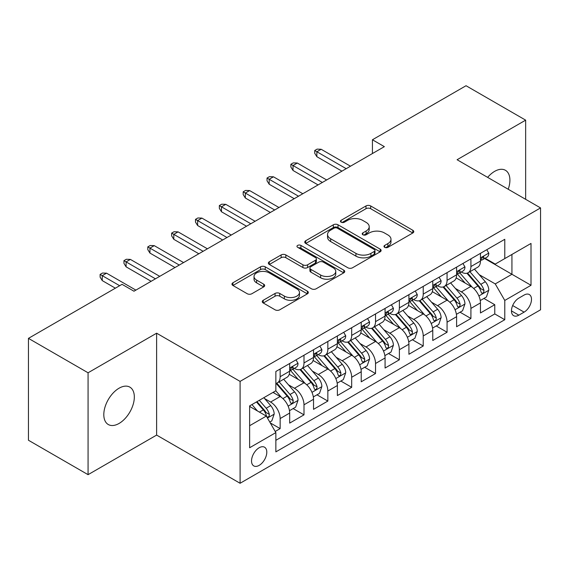 <?xml version="1.0" encoding="UTF-8"?>
<svg xmlns="http://www.w3.org/2000/svg" width="569" height="569" viewBox="0 0 569 569"><rect width="100%" height="100%" fill="white"/><g stroke="black" fill="none" stroke-linecap="round" stroke-linejoin="round"><path stroke-width="0.85" d="M384.665 247.33A2.319 1.337 0 0 0 387.937 247.33L412.81 232.977A3.307 1.913 0 0 0 413.777 231.626A3.307 1.913 0 0 0 412.81 230.274L370.675 205.95A3.307 1.913 0 0 0 365.995 205.95L341.123 220.303A2.319 1.337 0 0 0 340.447 221.249A2.319 1.337 0 0 0 341.123 222.195A2.319 1.337 0 0 0 344.401 222.195L347.623 220.338A10.591 6.117 0 0 1 362.602 220.338L366.109 222.365A10.591 6.117 0 0 1 369.217 226.69A10.591 6.117 0 0 1 366.109 231.014L362.894 232.87A2.319 1.337 0 0 0 362.218 233.816A2.319 1.337 0 0 0 362.894 234.762A2.319 1.337 0 0 0 366.173 234.762L369.388 232.906A10.591 6.117 0 0 1 384.367 232.906L387.88 234.933A10.591 6.117 0 0 1 390.981 239.257A10.591 6.117 0 0 1 387.88 243.582L384.665 245.438A2.319 1.337 0 0 0 383.983 246.384A2.319 1.337 0 0 0 384.665 247.33L384.665 245.438M119.063 423.45A21.586 12.461 120 0 0 133.167 404.431A21.586 12.461 120 0 0 129.86 387.133A21.586 12.461 120 0 0 119.063 388.207A21.586 12.461 120 0 0 104.966 407.226A21.586 12.461 120 0 0 108.274 424.517A21.586 12.461 120 0 0 119.063 423.45M508.209 189.242A21.586 12.461 120 0 0 505.436 170.295A21.586 12.461 120 0 0 494.646 171.361A21.586 12.461 120 0 0 487.64 177.372M259.165 465.371A10.79 6.231 120 0 0 266.214 455.861A10.79 6.231 120 0 0 264.557 447.213A10.79 6.231 120 0 0 259.165 447.746A10.79 6.231 120 0 0 252.117 457.256A10.79 6.231 120 0 0 253.767 465.904A10.79 6.231 120 0 0 259.165 465.371M263.241 300.276A3.307 1.913 0 0 0 262.266 301.627A3.307 1.913 0 0 0 263.241 302.978L275.062 309.799A3.307 1.913 0 0 0 279.742 309.799L307.36 293.853A3.307 1.913 0 0 0 308.334 292.502A3.307 1.913 0 0 0 307.36 291.15L265.232 266.825A3.307 1.913 0 0 0 260.545 266.825L232.927 282.772A3.307 1.913 0 0 0 231.96 284.123A3.307 1.913 0 0 0 232.927 285.474L247.209 293.718A3.307 1.913 0 0 0 251.889 293.718L263.71 286.897A3.307 1.913 0 0 0 264.677 285.546A3.307 1.913 0 0 0 263.71 284.194L256.626 280.104A8.855 5.114 0 0 1 254.03 276.491A8.855 5.114 0 0 1 259.5 271.769A8.855 5.114 0 0 1 269.151 272.871L296.89 288.888A8.855 5.114 0 0 1 299.479 292.502A8.855 5.114 0 0 1 294.017 297.224A8.855 5.114 0 0 1 284.365 296.115L279.742 293.448A3.307 1.913 0 0 0 275.062 293.448L263.241 300.276L263.241 302.978M156.624 333.199L88.067 372.78L28.45 338.363L28.45 440.25L88.067 474.667L156.624 435.086L240.09 483.273L240.09 381.386L156.624 333.199L156.624 435.086M525.649 199.314L525.649 120.151L457.085 159.733L540.55 207.92L240.09 381.386M525.649 120.151L466.032 85.727L372.432 139.768L372.432 153.538M28.45 338.363L122.043 284.329L133.971 291.214L384.36 146.653L372.432 139.768M347.858 267.771A3.307 1.913 0 0 0 352.538 267.771L380.156 251.825A3.307 1.913 0 0 0 381.123 250.474A3.307 1.913 0 0 0 380.156 249.122L338.022 224.798A3.307 1.913 0 0 0 333.342 224.798L305.724 240.744A3.307 1.913 0 0 0 304.756 242.095A3.307 1.913 0 0 0 305.724 243.447L347.858 267.771M298.576 247.835A2.319 1.337 0 0 1 300.923 248.162L300.923 245.41L343.761 270.14A3.307 1.913 0 0 1 344.729 271.491A3.307 1.913 0 0 1 343.761 272.843L316.136 288.789A3.307 1.913 0 0 1 311.456 288.789L269.322 264.464L269.322 261.761A3.307 1.913 0 0 0 268.355 263.113A3.307 1.913 0 0 0 269.322 264.464M269.322 261.761L281.143 254.933A3.307 1.913 0 0 1 285.83 254.933L302.914 264.798A3.307 1.913 0 0 0 307.594 264.798L315.439 260.275A3.307 1.913 0 0 0 316.407 258.923A3.307 1.913 0 0 0 315.439 257.572L297.644 247.302A2.319 1.337 0 0 1 296.968 246.356A2.319 1.337 0 0 1 298.398 245.118A2.319 1.337 0 0 1 300.923 245.41M275.197 431.466L280.147 428.613L270.254 422.902M264.621 398.584L270.609 402.041A13.492 7.788 60 0 1 280.147 418.564L289.685 413.051L289.685 423.108L303.995 414.844L293.142 408.578M288.469 384.815L294.458 388.271A13.492 7.788 60 0 1 303.995 404.794L313.533 399.289L313.533 409.339L327.844 401.074L316.99 394.815M312.317 371.052L318.306 374.509A13.492 7.788 60 0 1 327.844 391.024L337.381 385.519L337.381 395.569L351.685 387.311L340.838 381.045M336.158 357.282L342.147 360.739A13.492 7.788 60 0 1 351.685 377.261L361.223 371.749L361.223 381.806L375.533 373.541L364.686 367.275M360.006 343.512L365.995 346.969A13.492 7.788 60 0 1 375.533 363.491L385.071 357.986L385.071 368.036L399.381 359.772L388.527 353.513M383.855 329.75L389.843 333.206A13.492 7.788 60 0 1 399.381 349.722L408.919 344.217L408.919 354.267L423.229 346.009L412.376 339.743M407.703 315.98L413.684 319.437A13.492 7.788 60 0 1 423.229 335.959L432.767 330.447L432.767 340.497L447.07 332.239L436.224 325.973M431.544 302.21L437.533 305.667A13.492 7.788 60 0 1 447.07 322.189L456.608 316.684L456.608 326.734L470.919 318.469L470.919 308.419A13.492 7.788 -120 0 0 461.381 291.897L455.392 288.44M460.072 312.21L470.919 318.469M289.685 413.051A13.492 7.788 -120 0 0 280.147 396.536L272.992 392.404M313.533 399.289A13.492 7.788 -120 0 0 303.995 382.766L289.244 374.253M337.381 385.519A13.492 7.788 -120 0 0 327.844 368.996L313.092 360.483M361.223 371.749A13.492 7.788 -120 0 0 351.685 355.234L336.94 346.72M385.071 357.986A13.492 7.788 -120 0 0 375.533 341.464L360.789 332.95M408.919 344.217A13.492 7.788 -120 0 0 399.381 327.694L384.63 319.181M432.767 330.447A13.492 7.788 -120 0 0 423.229 313.932L408.478 305.411M456.608 316.684A13.492 7.788 -120 0 0 447.07 300.162L432.326 291.648M524.099 295.069L518.85 298.099A10.455 6.039 120 0 0 512.022 307.31A10.455 6.039 120 0 0 513.622 315.688A10.455 6.039 120 0 0 518.85 315.169L524.099 312.139A10.455 6.039 120 0 0 530.927 302.928A10.455 6.039 120 0 0 529.326 294.55A10.455 6.039 120 0 0 524.099 295.069M240.09 483.273L540.55 309.799L540.55 207.92M249.627 425.719L266.32 416.081L275.858 432.604L275.858 451.878L504.781 319.714L504.781 300.439L495.243 283.917L479.24 274.678M275.858 432.604L249.627 447.746L249.627 405.896L275.858 390.754L275.858 371.479L504.781 239.307L504.781 258.582L531.012 243.44L531.012 285.289L504.781 300.439M294.329 368.378L294.458 368.449A13.492 7.788 60 0 0 301.2 369.117L310.738 363.605A13.492 7.788 -120 0 0 313.533 357.432L313.533 349.722M318.178 354.608L318.306 354.679A13.492 7.788 60 0 0 325.048 355.348L334.586 349.843A13.492 7.788 -120 0 0 337.381 343.669L337.381 335.959M342.026 340.838L342.147 340.909A13.492 7.788 60 0 0 348.897 341.578L358.434 336.073A13.492 7.788 -120 0 0 361.223 329.899L361.223 322.189M365.867 327.075L365.995 327.147A13.492 7.788 60 0 0 372.738 327.815L382.276 322.303A13.492 7.788 -120 0 0 385.071 316.129L385.071 308.419M389.715 313.306L389.843 313.377A13.492 7.788 60 0 0 396.586 314.045L406.124 308.54A13.492 7.788 -120 0 0 408.919 302.367L408.919 294.65M413.563 299.536L413.684 299.607A13.492 7.788 60 0 0 420.434 300.276L429.972 294.77A13.492 7.788 -120 0 0 432.767 288.597L432.767 280.887M437.412 285.773L437.533 285.844A13.492 7.788 60 0 0 444.275 286.513L453.82 281.001A13.492 7.788 -120 0 0 456.608 274.827L456.608 267.117M275.858 440.314L494.767 313.932L494.767 304.707L480.456 312.964L480.456 302.914A13.492 7.788 -120 0 0 470.919 286.392L456.174 277.878M461.253 272.003L461.381 272.074A13.492 7.788 -120 0 0 468.123 272.743A13.492 7.788 -120 0 0 470.919 266.569L470.919 258.859M468.123 272.743L477.661 267.238A13.492 7.788 -120 0 0 480.456 261.057L480.456 253.347M280.147 368.996L280.147 376.706A13.492 7.788 60 0 1 277.352 382.88A13.492 7.788 60 0 1 275.858 383.428M277.352 382.88L286.89 377.375A13.492 7.788 -120 0 0 289.685 371.201L289.685 363.491M303.995 355.227L303.995 362.944A13.492 7.788 60 0 1 301.2 369.117M327.844 341.464L327.844 349.174A13.492 7.788 60 0 1 325.048 355.348M351.685 327.694L351.685 335.404A13.492 7.788 60 0 1 348.897 341.578M375.533 313.924L375.533 321.634A13.492 7.788 60 0 1 372.738 327.815M399.381 300.162L399.381 307.872A13.492 7.788 60 0 1 396.586 314.045M423.229 286.392L423.229 294.102A13.492 7.788 60 0 1 420.434 300.276M447.07 272.622L447.07 280.332A13.492 7.788 60 0 1 444.275 286.513M447.07 322.189L447.07 332.239M423.229 335.959L423.229 346.009M399.381 349.722L399.381 359.772M375.533 363.491L375.533 373.541M351.685 377.261L351.685 387.311M327.844 391.024L327.844 401.074M303.995 404.794L303.995 414.844M280.147 418.564L280.147 428.613M266.32 416.081L249.627 406.444M495.243 283.917L511.936 274.279L511.936 254.45L531.012 243.44M484.624 258.511L531.012 285.289M485.101 258.234L495.243 264.087L504.781 258.582M88.067 372.78L88.067 474.667M483.913 298.441L494.767 304.707M494.767 313.932L504.781 319.714M385.59 247.657L387.88 246.334A10.591 6.117 0 0 0 390.981 242.01L390.981 239.257M369.217 226.69L369.217 229.442A10.591 6.117 0 0 1 366.109 233.767L363.819 235.089M412.767 232.998L370.675 208.702A3.307 1.913 0 0 0 365.995 208.702L342.054 222.522M380.113 251.854L338.022 227.55A3.307 1.913 0 0 0 333.342 227.55L305.766 243.475M374.302 251.42A2.319 1.337 0 0 0 374.985 250.474A2.319 1.337 0 0 0 374.302 249.528L337.325 228.176A2.319 1.337 0 0 0 334.046 228.176L330.653 230.139A10.591 6.117 0 0 0 327.545 234.464A10.591 6.117 0 0 0 330.653 238.788L355.931 253.383A10.591 6.117 0 0 0 370.91 253.383L374.302 251.42L374.302 254.172A2.319 1.337 0 0 0 374.985 253.226L374.985 250.474M327.545 234.464L327.545 237.216A10.591 6.117 0 0 0 330.653 241.541L330.653 238.788M374.302 254.172L370.91 256.135A10.591 6.117 0 0 1 355.931 256.135L330.653 241.541M269.372 264.485L281.143 257.686L281.143 254.933M316.407 258.923L316.407 261.676A3.307 1.913 0 0 1 315.439 263.027L307.594 267.551A3.307 1.913 0 0 1 302.914 267.551L285.83 257.686A3.307 1.913 0 0 0 281.143 257.686M300.923 248.162L343.712 272.864M320.646 275.033A8.855 5.114 0 0 0 330.297 276.143A8.855 5.114 0 0 0 335.76 271.42A8.855 5.114 0 0 0 333.164 267.807L323.398 262.167A3.307 1.913 0 0 0 318.711 262.167L310.873 266.69A3.307 1.913 0 0 0 309.906 268.042A3.307 1.913 0 0 0 310.873 269.393L320.646 275.033L320.646 277.786A8.855 5.114 0 0 0 330.297 278.895A8.855 5.114 0 0 0 335.76 274.173L335.76 271.42M309.906 268.042L309.906 270.794A3.307 1.913 0 0 0 310.873 272.146L310.873 269.393M320.646 277.786L310.873 272.146M299.479 292.502L299.479 295.254A8.855 5.114 0 0 1 294.017 299.977A8.855 5.114 0 0 1 284.365 298.867L279.742 296.2A3.307 1.913 0 0 0 275.062 296.2L263.283 303M254.03 276.491L254.03 279.244A8.855 5.114 0 0 0 256.626 282.857L256.626 280.104M263.66 286.918L256.626 282.857M307.317 293.881L265.232 269.578A3.307 1.913 0 0 0 260.545 269.578L232.97 285.503M480.257 300.553L486.417 296.997L488.799 290.112A8.933 5.157 -120 0 0 485.321 281.719L474.425 269.101M472.242 287.267L459.795 272.85M465.158 283.07L457.931 274.699A21.416 12.362 -120 0 0 457.27 273.952M466.907 273.227L477.932 285.987A8.933 5.157 60 0 1 481.118 292.146L481.765 293.206L482.974 293.035L483.785 292.053L483.977 290.489A8.933 5.157 -120 0 0 480.791 284.336L469.894 271.719M467.554 273.02L479.397 286.726A4.552 2.632 60 0 1 480.549 288.511L483.977 290.489M486.78 249.699L488.799 253.212A8.933 5.157 60 0 1 486.95 257.167L482.42 259.784A8.933 5.157 -120 0 0 483.977 257.721L483.792 256.932L482.676 257.152L481.118 259.379A8.933 5.157 60 0 1 480.456 260.645M480.755 260.204L480.791 260.204A8.933 5.157 -120 0 0 482.42 259.784M346.201 168.68L316.869 151.745L316.869 156.703L314.728 153.26L314.728 150.508L316.869 151.745L321.165 149.27L350.497 166.205M316.869 156.703L341.912 171.155M314.728 150.508L317.111 149.128L321.165 149.27M456.409 314.323L462.576 310.759L464.958 303.874A8.933 5.157 -120 0 0 461.473 295.489L450.584 282.871M448.4 301.029L435.946 286.612M441.309 296.833L434.083 288.469A21.416 12.362 -120 0 0 433.422 287.722M443.066 286.996L454.083 299.756A8.933 5.157 60 0 1 457.27 305.909L457.917 306.968L459.126 306.798L459.937 305.816L460.129 304.259A8.933 5.157 -120 0 0 456.943 298.099L446.053 285.489M443.713 286.79L455.556 300.496A4.552 2.632 60 0 1 456.701 302.274L460.129 304.259M432.561 328.085L438.727 324.529L441.11 317.644A8.933 5.157 -120 0 0 437.632 309.252L426.736 296.641M424.552 314.799L412.098 300.382M417.468 310.603L410.235 302.231A21.416 12.362 -120 0 0 409.573 301.492M419.218 300.759L430.235 313.519A8.933 5.157 60 0 1 433.422 319.678L434.076 320.738L435.278 320.567L436.089 319.586L436.288 318.028A8.933 5.157 -120 0 0 433.101 311.869L422.205 299.258M419.865 300.553L431.707 314.266A4.552 2.632 60 0 1 432.853 316.044L436.288 318.028M408.72 341.855L414.879 338.299L417.262 331.414A8.933 5.157 -120 0 0 413.784 323.021L402.888 310.404M400.704 328.569L388.25 314.152M393.62 324.373L386.394 316.001A21.416 12.362 -120 0 0 385.725 315.254M395.37 314.529L406.394 327.289A8.933 5.157 60 0 1 409.58 333.448L410.228 334.508L411.437 334.337L412.241 333.356L412.44 331.791A8.933 5.157 -120 0 0 409.253 325.639L398.357 313.021M396.017 314.323L407.859 328.029A4.552 2.632 60 0 1 409.004 329.814L412.44 331.791M384.872 355.625L391.031 352.062L393.414 345.177A8.933 5.157 -120 0 0 389.936 336.791L379.039 324.174M376.856 342.339L364.409 327.915M369.772 338.135L362.545 329.771A21.416 12.362 -120 0 0 361.884 329.024M371.521 328.299L382.546 341.059A8.933 5.157 60 0 1 385.732 347.211L386.379 348.271L387.589 348.1L388.399 347.118L388.591 345.561A8.933 5.157 -120 0 0 385.405 339.401L374.509 326.791M372.176 328.093L384.011 341.798A4.552 2.632 60 0 1 385.163 343.584L388.591 345.561M462.931 263.468L464.958 266.982A8.933 5.157 60 0 1 463.109 270.936L458.578 273.547A8.933 5.157 -120 0 0 460.129 271.491L459.944 270.702L458.827 270.922L457.27 273.141A8.933 5.157 60 0 1 456.608 274.414M456.907 273.966L456.943 273.966A8.933 5.157 -120 0 0 458.578 273.547M322.353 182.45L293.028 165.515L293.028 170.472L290.88 167.03L290.88 164.277L293.028 165.515L297.317 163.033L326.649 179.968M293.028 170.472L318.064 184.925M290.88 164.277L293.263 162.898L297.317 163.033M439.083 277.238L441.11 280.745A8.933 5.157 60 0 1 439.261 284.699L434.73 287.317A8.933 5.157 -120 0 0 436.288 285.261L436.096 284.464L434.979 284.685L433.422 286.911A8.933 5.157 60 0 1 432.767 288.184M433.066 287.736L433.101 287.736A8.933 5.157 -120 0 0 434.73 287.317M298.512 196.213L269.18 179.278L269.18 184.235L267.032 180.793L267.032 178.04L269.18 179.278L273.469 176.803L302.8 193.737M269.18 184.235L294.216 198.695M267.032 178.04L269.414 176.667L273.469 176.803M415.235 291.008L417.262 294.514A8.933 5.157 60 0 1 415.413 298.469L410.882 301.086A8.933 5.157 -120 0 0 412.44 299.024L412.248 298.234L411.131 298.455L409.58 300.681A8.933 5.157 60 0 1 408.919 301.947M409.218 301.506L409.253 301.506A8.933 5.157 -120 0 0 410.882 301.086M274.663 209.982L245.331 193.047L245.331 198.005L243.183 194.562L243.183 191.81L245.331 193.047L249.627 190.572L278.952 207.507M245.331 198.005L270.367 212.457M243.183 191.81L245.573 190.43L249.627 190.572M391.394 304.771L393.414 308.284A8.933 5.157 60 0 1 391.564 312.239L387.034 314.849A8.933 5.157 -120 0 0 388.591 312.794L388.407 312.004L387.29 312.225L385.732 314.444A8.933 5.157 60 0 1 385.071 315.717M385.369 315.269L385.405 315.269A8.933 5.157 -120 0 0 387.034 314.849M250.815 223.752L221.483 206.817L221.483 211.775L219.342 208.332L219.342 205.58L221.483 206.817L225.779 204.335L255.111 221.27M221.483 211.775L246.526 226.227M219.342 205.58L221.725 204.2L225.779 204.335M361.023 369.388L367.19 365.831L369.573 358.947A8.933 5.157 -120 0 0 366.087 350.554L355.198 337.943M353.015 356.102L340.561 341.685M345.924 351.905L338.697 343.534A21.416 12.362 -120 0 0 338.036 342.794M347.68 342.069L358.698 354.821A8.933 5.157 60 0 1 361.884 360.981L362.531 362.04L363.74 361.87L364.551 360.888L364.743 359.331A8.933 5.157 -120 0 0 361.557 353.171L350.668 340.561M348.328 341.855L360.17 355.568A4.552 2.632 60 0 1 361.315 357.346L364.743 359.331M367.546 318.54L369.573 322.047A8.933 5.157 60 0 1 367.723 326.001L363.193 328.619A8.933 5.157 -120 0 0 364.743 326.563L364.558 325.767L363.442 325.994L361.884 328.213A8.933 5.157 60 0 1 361.223 329.487M361.521 329.038L361.557 329.038A8.933 5.157 -120 0 0 363.193 328.619M226.967 237.515L197.642 220.587L197.642 225.537L195.494 222.095L195.494 219.342L197.642 220.587L201.931 218.105L231.263 235.04M197.642 225.537L222.678 239.997M195.494 219.342L197.877 217.97L201.931 218.105M337.175 383.157L343.342 379.601L345.724 372.716A8.933 5.157 -120 0 0 342.246 364.324L331.35 351.713M329.167 369.871L316.713 355.454M322.082 365.675L314.849 357.304A21.416 12.362 -120 0 0 314.188 356.557M323.832 355.831L334.849 368.591A8.933 5.157 60 0 1 338.036 374.751L338.69 375.81L339.899 375.64L340.703 374.658L340.902 373.093A8.933 5.157 -120 0 0 337.716 366.941L326.819 354.323M324.479 355.625L336.322 369.338A4.552 2.632 60 0 1 337.467 371.116L340.902 373.093M343.697 332.31L345.724 335.817A8.933 5.157 60 0 1 343.875 339.771L339.344 342.389A8.933 5.157 -120 0 0 340.902 340.326L340.71 339.537L339.593 339.757L338.036 341.983A8.933 5.157 60 0 1 337.381 343.256M337.68 342.808L337.716 342.808A8.933 5.157 -120 0 0 339.344 342.389M203.126 251.285L173.794 234.35L173.794 239.307L171.646 235.865L171.646 233.112L173.794 234.35L178.083 231.875L207.415 248.809M173.794 239.307L198.83 253.767M171.646 233.112L174.029 231.732L178.083 231.875M313.334 396.927L319.494 393.364L321.876 386.486A8.933 5.157 -120 0 0 318.398 378.093L307.502 365.476M305.318 383.641L292.864 369.224M298.234 379.438L291.008 371.073A21.416 12.362 -120 0 0 290.339 370.327M299.984 369.601L311.008 382.361A8.933 5.157 60 0 1 314.195 388.513L314.842 389.573L316.051 389.402L316.855 388.421L317.054 386.863A8.933 5.157 -120 0 0 313.868 380.711L302.971 368.093M300.631 369.395L312.473 383.101A4.552 2.632 60 0 1 313.626 384.886L317.054 386.863M319.849 346.073L321.876 349.586A8.933 5.157 60 0 1 320.027 353.541L315.496 356.158A8.933 5.157 -120 0 0 317.054 354.096L316.862 353.306L315.745 353.527L314.195 355.746A8.933 5.157 60 0 1 313.533 357.019M313.832 356.571L313.868 356.571A8.933 5.157 -120 0 0 315.496 356.158M179.278 265.054L149.946 248.12L149.946 253.077L147.798 249.635L147.798 246.882L149.946 248.12L154.242 245.637L183.574 262.572M149.946 253.077L174.989 267.53M147.798 246.882L150.188 245.502L154.242 245.637M289.486 410.69L295.645 407.134L298.035 400.249A8.933 5.157 -120 0 0 294.55 391.856L283.654 379.246M281.47 397.404L275.766 390.803M274.386 393.207L273.461 392.133M276.136 383.371L287.16 396.131A8.933 5.157 60 0 1 290.346 402.283L290.994 403.343L292.203 403.172L293.014 402.191L293.206 400.633A8.933 5.157 -120 0 0 290.019 394.473L279.123 381.863M276.79 383.157L288.625 396.87A4.552 2.632 60 0 1 289.777 398.649L293.206 400.633M296.008 359.843L298.035 363.356A8.933 5.157 60 0 1 296.179 367.304L291.648 369.921A8.933 5.157 -120 0 0 293.206 367.866L293.021 367.069L291.904 367.297L290.346 369.516A8.933 5.157 60 0 1 289.685 370.789M289.984 370.341L290.019 370.341A8.933 5.157 -120 0 0 291.648 369.921M155.429 278.817L126.098 261.889L126.098 266.84L123.957 263.404L123.957 260.645L126.098 261.889L130.393 259.407L159.725 276.342M126.098 266.84L151.141 281.299M123.957 260.645L126.339 259.272L130.393 259.407M269.777 422.07L271.804 420.904L274.187 414.019A8.933 5.157 -120 0 0 270.709 405.626L263.845 397.681M257.444 410.96L251.925 404.566M250.538 406.977L249.627 405.917M256.455 401.956L263.312 409.893A8.933 5.157 60 0 1 266.498 416.053L267.153 417.113L268.355 416.942L269.165 415.96L269.357 414.396A8.933 5.157 -120 0 0 266.171 408.243L259.315 400.299M257.003 401.636L264.784 410.64A4.552 2.632 60 0 1 265.929 412.418L269.357 414.396M119.661 285.702L102.256 275.652L102.256 280.609L100.108 277.167L100.108 274.414L102.256 275.652L106.545 273.177L135.877 290.112M102.256 280.609L115.372 288.184M100.108 274.414L102.491 273.035L106.545 273.177M270.609 402.041L280.147 396.536M294.458 388.271L303.995 382.766M318.306 374.509L327.844 368.996M342.147 360.739L351.685 355.234M365.995 346.969L375.533 341.464M389.843 333.206L399.381 327.694M413.684 319.437L423.229 313.932M437.533 305.667L447.07 300.162M461.381 291.897L470.919 286.392M470.919 266.569L480.456 261.057M280.147 376.706L289.685 371.201M303.995 362.944L313.533 357.432M327.844 349.174L337.381 343.669M351.685 335.404L361.223 329.899M375.533 321.634L385.071 316.129M399.381 307.872L408.919 302.367M423.229 294.102L432.767 288.597M447.07 280.332L456.608 274.827M470.919 308.419L480.456 302.914M512.662 305.539L524.099 312.139M511.46 310.902L518.85 315.169M387.88 246.334L387.88 243.582M362.894 234.762L362.894 232.87M366.109 233.767L366.109 231.014M341.123 222.195L341.123 220.303M365.995 208.702L365.995 205.95M370.675 208.702L370.675 205.95M412.81 232.977L412.81 230.274M305.724 243.447L305.724 240.744M333.342 227.55L333.342 224.798M338.022 227.55L338.022 224.798M380.156 251.825L380.156 249.122M355.931 256.135L355.931 253.383M370.91 256.135L370.91 253.383M285.83 257.686L285.83 254.933M302.914 267.551L302.914 264.798M307.594 267.551L307.594 264.798M315.439 263.027L315.439 260.275M343.761 272.843L343.761 270.14M275.062 296.2L275.062 293.448M279.742 296.2L279.742 293.448M284.365 298.867L284.365 296.115M263.71 286.897L263.71 284.194M232.927 285.474L232.927 282.772M260.545 269.578L260.545 266.825M265.232 269.578L265.232 266.825M307.36 293.853L307.36 291.15M478.892 295.972L488.743 290.282M480.791 284.336L485.321 281.719M473.671 288.447L477.932 285.987M488.743 253.113L480.456 257.892M482.825 257.06L483.977 257.721M455.051 309.735L464.894 304.052M456.943 298.099L461.473 295.489M449.823 302.217L454.083 299.756M431.202 323.505L441.053 317.815M433.101 311.869L437.632 309.252M425.975 315.98L430.235 313.519M407.354 337.275L417.205 331.585M409.253 325.639L413.784 323.021M402.127 329.75L406.394 327.289M383.506 351.037L393.357 345.355M385.405 339.401L389.936 336.791M378.285 343.52L382.546 341.059M464.894 266.875L456.608 271.662M458.977 270.823L460.129 271.491M441.053 280.645L432.767 285.432M435.129 284.592L436.288 285.261M417.205 294.415L408.919 299.194M411.287 298.362L412.44 299.024M393.357 308.178L385.071 312.964M387.439 312.125L388.591 312.794M359.665 364.807L369.516 359.117M361.557 353.171L366.087 350.554M354.437 357.282L358.698 354.821M369.516 321.947L361.223 326.734M363.591 325.895L364.743 326.563M335.817 378.577L345.668 372.887M337.716 366.941L342.246 364.324M330.589 371.052L334.849 368.591M345.668 335.717L337.381 340.497M339.743 339.665L340.902 340.326M311.968 392.34L321.819 386.657M313.868 380.711L318.398 378.093M306.741 384.822L311.008 382.361M321.819 349.48L313.533 354.267M315.902 353.427L317.054 354.096M288.12 406.11L297.971 400.42M290.019 394.473L294.55 391.856M282.9 398.584L287.16 396.131M297.971 363.25L289.685 368.036M292.053 367.197L293.206 367.866M267.451 418.044L274.13 414.189M266.171 408.243L270.709 405.626M259.457 412.12L263.312 409.893"/></g></svg>
